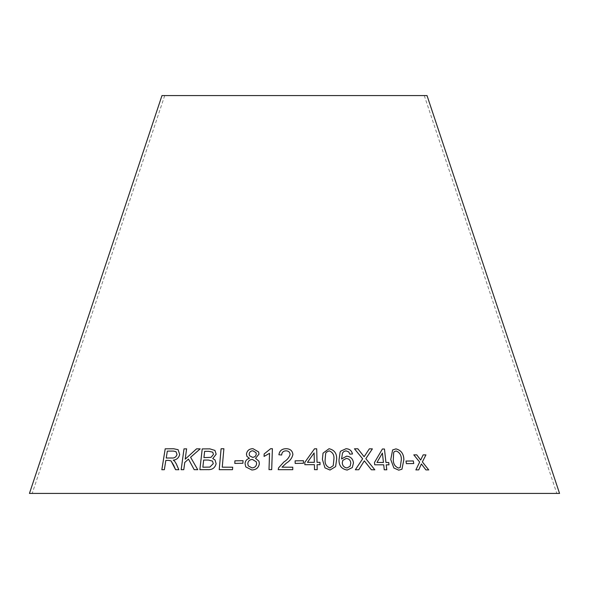 <?xml version="1.0" encoding="UTF-8"?>
<svg xmlns="http://www.w3.org/2000/svg" width="589" height="589" viewBox="0 0 589 589"><rect width="100%" height="100%" fill="white"/><g stroke="black" fill="none" stroke-linecap="round" stroke-linejoin="round"><path stroke-width="0.44" stroke-dasharray="2.94 2.21" d="M29.45 493.42L559.55 493.42M161.975 95.58L427.025 95.58M294.5 95.58L164.721 95.58L294.5 95.58M223.894 448.737L222.244 467.187M219.226 469.676L232.493 469.669M232.5 469.676L232.714 467.202M212.776 458.603L216.178 454.215L214.941 450.438M199.885 469.676L207.696 469.632M207.703 469.639C212.209 469.941 215.014 467.946 216.134 463.661L215 459.906M203.941 457.624L204.648 451.351L208.749 451.329L212.769 452.175M202.859 467.21L203.661 460.068L208.418 460.053L212.496 461.077M194.193 469.676L197.735 469.698L190.586 457.255L200.194 448.87M185.218 459.177L186.625 448.855M181.169 469.698L183.783 469.669M183.79 469.676L184.762 462.453M184.777 462.461L188.487 459.118M161.842 469.727L164.353 469.705L165.848 460.421L171.068 460.915M175.588 469.691L178.85 469.735L176.347 463.999M176.354 464.007L174.653 461.209M174.661 461.216L173.924 460.569M173.284 460.164C176.641 459.825 178.776 457.94 179.689 454.517L178.114 449.687M166.238 458.028L167.35 451.115L173.416 451.086L176.015 451.704M234.79 463.396L242.911 463.263M242.911 463.271L243.051 460.686M255.552 458.33L258.991 454.163L258.623 451.94M246.924 456.394L249.471 458.33M245.768 466.9L251.834 469.985C256.149 469.845 258.652 467.747 259.344 463.705L258.946 461.216M249.508 455.702L249.169 453.986C249.522 451.984 250.759 450.916 252.88 450.791L255.987 452.639M248.263 465.87L247.785 463.631C248.138 461.04 249.662 459.641 252.364 459.435L256.289 461.791M264.086 456.423L269.556 453.324M269.011 469.639L271.698 469.647L272.39 448.7M278.906 454.767L281.675 455.01M281.675 455.025C281.822 452.389 283.265 450.997 286.018 450.828L286.018 450.821M286.018 450.828C288.5 450.931 289.869 452.138 290.119 454.45M278.229 469.676L292.748 469.669M292.748 469.676L292.777 467.202M282.006 467.187L286.306 463.16C289.862 461.032 292.056 458.154 292.895 454.531L292.895 454.524M295.118 460.834L295.17 463.418L303.475 463.278M304.808 462.358L304.859 464.699M304.859 464.706L314.393 464.662M314.393 464.669L314.511 469.669L317.199 469.676M317.088 464.684L320.041 464.692M307.465 462.336L314.114 452.926L314.342 462.321M323.037 453.14L322.411 459.413L324.951 467.88L330.009 470.037L335.612 466.628M325.68 453.501L326.232 452.337L329.104 450.843C332.792 452.264 334.383 455.12 333.882 459.398L333.234 465.685M340.103 452.153L339.006 459.95C338.918 465.715 341.649 469.087 347.186 470.074L352.303 467.563M342.496 453.051L343.836 451.52M343.829 451.527L346.015 450.835L348.732 451.94L349.866 454.156L352.48 453.972M342.798 460.362L346.273 458.426C349.063 458.765 350.558 460.326 350.772 463.109L350.094 466.274M382.394 449.002L374.464 462.483L374.729 464.809M374.722 464.817L383.704 464.802L384.256 469.779M384.249 469.786L386.774 469.794M386.207 464.824L388.968 464.854M382.386 453.096L383.432 462.475M364.319 460.863L371.364 469.772L374.803 469.808M364.12 456.74L369.355 448.825M354.482 448.818L362.64 458.809M362.633 458.816L355.344 469.764L358.753 469.735M392.605 449.967L390.757 459.545M390.743 459.553L393.879 468.005M393.872 468.012L398.746 470.177L401.963 469.197M394.35 451.63L396.191 451.005C399.71 452.44 401.426 455.29 401.345 459.56L400.211 467.482M405.968 461.069L406.388 463.631L413.728 463.528M421.371 463.955L425.906 469.904L428.748 469.926M423.174 454.87L420.656 460.061M413.787 454.863L419.662 462.063L415.863 469.904L418.727 469.875M164.721 95.58L32.196 493.42M424.279 95.58L556.804 493.42"/><path stroke-width="0.88" d="M559.55 493.42L29.45 493.42L161.975 95.58L427.025 95.58L559.55 493.42M428.748 469.926L422.372 461.923L425.935 454.892L423.174 454.863L420.671 460.053L416.74 454.841L413.795 454.855L419.662 462.063L415.871 469.897L418.727 469.875L421.385 463.948L425.921 469.897L428.748 469.926M413.736 463.521L413.316 460.959L405.976 461.062L406.395 463.624L413.736 463.521M390.757 459.545L393.879 468.005L398.753 470.169L401.963 469.197L403.87 459.582C403.686 453.729 401.043 450.165 395.941 448.884L392.613 449.959L390.757 459.545M371.372 469.764L374.818 469.808L365.843 458.662L372.381 448.87L369.355 448.825L364.12 456.733L357.847 448.789L354.475 448.811L362.64 458.809L355.351 469.757L358.753 469.735L364.326 460.856L371.372 469.764M388.968 464.854L388.718 462.512L385.95 462.49L384.455 449.009L382.401 448.995L374.471 462.475L374.729 464.809L383.704 464.802L384.256 469.779L386.774 469.794L386.215 464.817L388.976 464.846L388.718 462.512L385.957 462.483L384.455 449.009M353.459 462.969C353.017 458.927 350.749 456.659 346.663 456.151L341.591 458.934L342.503 453.044L343.836 451.52L346.015 450.835L348.732 451.94L349.873 454.148L352.487 453.972C351.685 450.622 349.535 448.877 346.037 448.722L340.759 451.122L340.111 452.146L339.014 459.943C338.925 465.708 341.649 469.08 347.193 470.066L352.303 467.563L353.452 462.976C353.01 458.934 350.749 456.666 346.656 456.158L341.591 458.941L342.503 453.044M322.411 459.405L324.959 467.872L330.009 470.029L335.612 466.628L336.628 459.413C336.996 453.552 334.464 449.981 329.045 448.715L323.037 453.14L322.411 459.405M320.041 464.699L319.989 462.35L317.029 462.336L316.705 448.811L314.511 448.803L304.808 462.35L304.859 464.699L314.393 464.662L314.511 469.661L317.206 469.669L317.088 464.677L320.041 464.692L319.989 462.35L317.037 462.328L316.705 448.811L314.511 448.803M303.475 463.278L303.416 460.708L295.118 460.834L295.17 463.41L303.475 463.278L303.416 460.708L295.118 460.841M278.906 454.767L281.675 455.01C281.814 452.381 283.265 450.99 286.018 450.821C288.5 450.924 289.869 452.131 290.119 454.443C289.125 457.565 287.064 460.061 283.935 461.931L278.56 467.887L278.229 469.669L292.748 469.669L292.777 467.202L282.006 467.18L286.306 463.16C289.862 461.025 292.056 458.146 292.895 454.524C292.468 450.732 290.2 448.789 286.107 448.7C281.888 448.789 279.488 450.806 278.906 454.767C279.488 450.813 281.888 448.796 286.107 448.708L286.107 448.7C290.2 448.796 292.468 450.74 292.895 454.531M269.548 453.316L269.004 469.632L271.698 469.639L272.39 448.693L270.66 448.693L264.159 453.942L264.078 456.416L269.548 453.316L269.011 469.639M258.983 454.156L258.623 451.94L252.961 448.678C249.243 448.781 247.063 450.585 246.445 454.082L246.924 456.387L249.464 458.323C246.717 459.118 245.245 460.885 245.053 463.624L245.76 466.893L251.834 469.985C256.149 469.838 258.652 467.74 259.344 463.698L258.946 461.209L255.545 458.323L258.983 454.156M242.911 463.263L243.051 460.686L234.93 460.819L234.783 463.396L242.911 463.263M173.696 465.325L175.581 469.691L178.835 469.727L176.347 463.999L174.653 461.209L173.269 460.156C176.626 459.818 178.769 457.933 179.682 454.509L178.114 449.687L173.674 448.766L165.192 448.825L161.835 469.72L164.346 469.698L165.84 460.414L168.771 460.392L171.068 460.907L175.588 469.698M197.727 469.691L190.586 457.255L200.194 448.87L196.557 448.833L185.211 459.17L186.61 448.847L183.996 448.87L181.162 469.698L183.783 469.669L184.762 462.453L188.473 459.111L194.186 469.669L197.727 469.691M209.898 448.87L202.211 448.914L199.877 469.676L207.696 469.632C212.202 469.934 215.007 467.938 216.126 463.646L215 459.906L212.769 458.595L216.17 454.207L214.941 450.438L209.898 448.87L202.211 448.914L199.885 469.683M223.894 448.737L221.096 448.759L219.218 469.669L232.493 469.669L232.714 467.202L222.244 467.18L223.886 448.73L221.089 448.752L219.226 469.676M232.721 467.21L222.244 467.18M214.941 450.438L209.905 448.877M215 459.913L212.769 458.595M212.762 452.168L213.439 454.524L211.009 457.358L203.941 457.624L204.633 451.343L208.742 451.321L212.762 452.168L213.432 454.517L211.002 457.351L203.927 457.616M212.496 461.077L213.277 463.639L209.846 467.092L202.859 467.21L203.654 460.061L208.41 460.046L212.511 461.091L213.27 463.631L209.839 467.084L202.852 467.202M200.201 448.877L196.557 448.833M196.564 448.84L185.211 459.17M186.625 448.855L183.996 448.87M184.004 448.877L181.169 469.705M188.487 459.118L194.193 469.676M171.068 460.907L173.711 465.332M173.917 460.561L173.269 460.156M178.121 449.687L173.674 448.766L165.192 448.825M165.207 448.833L161.842 469.727M176.023 451.704L177.024 454.494C176.111 457.123 174.329 458.294 171.679 457.999L166.223 458.021L167.335 451.108L173.409 451.078L176.008 451.697L177.009 454.487C176.082 457.123 174.307 458.286 171.671 457.992L166.223 458.021M243.058 460.694L234.93 460.819L234.79 463.403M255.552 458.33L258.946 461.216M258.623 451.94L252.961 448.678C249.243 448.789 247.071 450.592 246.445 454.09L246.924 456.387M249.471 458.33L249.464 458.323C246.717 459.125 245.252 460.892 245.053 463.631L245.76 466.893M255.987 452.639L256.244 454.126C255.921 456.151 254.691 457.219 252.556 457.336L249.515 455.709L249.162 453.979C249.522 451.977 250.759 450.909 252.88 450.784L255.987 452.639L256.237 454.119C255.921 456.144 254.691 457.211 252.548 457.329L249.515 455.709M256.289 461.783L256.613 463.72C256.259 466.319 254.72 467.71 251.989 467.894L248.263 465.87L247.785 463.624C248.138 461.032 249.662 459.634 252.357 459.427L256.289 461.783L256.605 463.712C256.259 466.311 254.713 467.703 251.982 467.887L248.271 465.877M272.39 448.7L270.66 448.693L264.159 453.942L264.086 456.423M290.119 454.45L290.119 454.443C289.125 457.572 287.064 460.068 283.942 461.938L278.56 467.887L278.229 469.676M292.777 467.21L282.006 467.18M314.504 448.811L304.808 462.358M317.199 469.676L317.088 464.677M314.342 462.321L307.465 462.336L314.114 452.919L314.342 462.313L307.465 462.328M335.605 466.635L336.621 459.42C336.989 453.559 334.464 449.989 329.045 448.722L323.03 453.147M333.234 465.685L329.914 467.931C326.24 466.495 324.657 463.653 325.165 459.398L325.673 453.508L326.232 452.33L329.111 450.835C332.8 452.256 334.39 455.113 333.882 459.391L333.234 465.685L329.914 467.924C326.247 466.488 324.664 463.646 325.172 459.391L325.673 453.508M352.296 467.563L353.452 462.976M352.48 453.979C351.677 450.629 349.527 448.884 346.03 448.73L346.037 448.722M346.03 448.73L340.759 451.122M340.751 451.13L340.111 452.146M350.102 466.267L347.009 467.96C344.116 467.519 342.54 465.847 342.268 462.947L342.791 460.37L346.28 458.419C349.063 458.757 350.565 460.318 350.779 463.101L350.102 466.267L347.017 467.953C344.123 467.511 342.548 465.84 342.275 462.939L342.791 460.37M384.448 449.017L382.394 449.002M386.767 469.801L386.215 464.817M376.975 462.468L382.394 453.088L383.446 462.468L376.975 462.468L382.394 453.088M383.432 462.475L376.982 462.461M374.81 469.816L365.843 458.662M365.835 458.669L372.381 448.87M372.373 448.877L369.347 448.84M364.12 456.74L357.847 448.789L354.468 448.818M358.745 469.742L364.326 460.856M401.956 469.205L403.863 459.589C403.679 453.736 401.035 450.173 395.933 448.892L392.613 449.959M400.203 467.482L398.473 468.064C394.954 466.621 393.231 463.779 393.312 459.53L393.673 452.492L394.358 451.623L396.198 450.997C399.717 452.433 401.433 455.282 401.359 459.553L400.211 467.475L398.466 468.071C394.947 466.628 393.224 463.786 393.305 459.538L393.658 452.499L394.358 451.623M413.728 463.528L413.316 460.959M413.309 460.966L405.968 461.069M428.74 469.934L422.372 461.923M422.365 461.931L425.935 454.892L423.167 454.87M420.656 460.061L419.442 458.367M419.427 458.375L416.74 454.841M416.732 454.848L413.787 454.863M418.72 469.882L421.385 463.948"/></g></svg>
